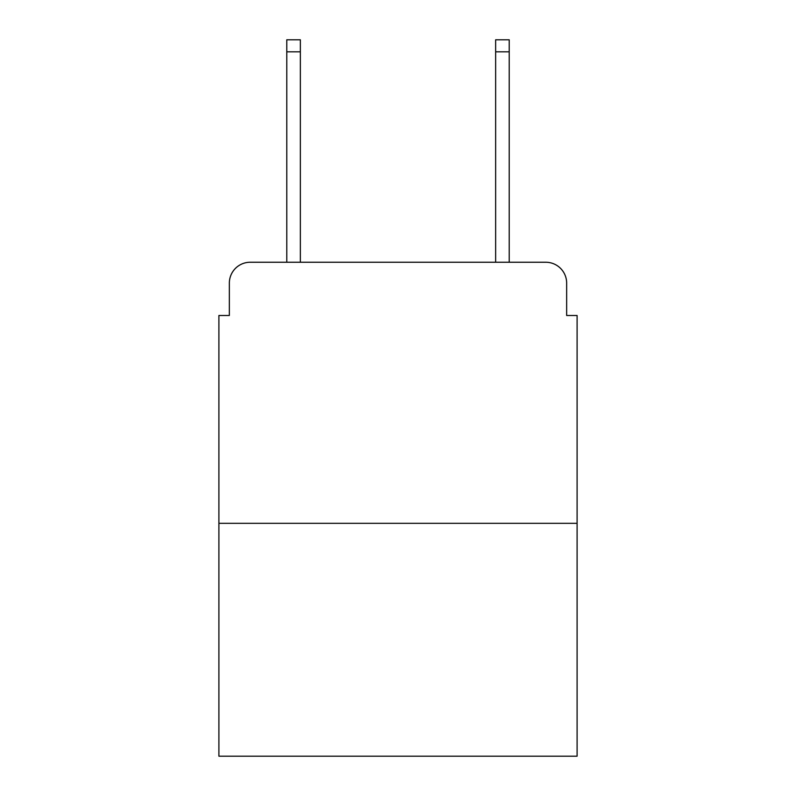 <?xml version="1.0" encoding="UTF-8"?>
<svg xmlns="http://www.w3.org/2000/svg" width="796" height="796" viewBox="0 0 796 796"><rect width="100%" height="100%" fill="white"/><g stroke="black" fill="none" stroke-linecap="round" stroke-linejoin="round"><path stroke-width="1.19" d="M229.347 283.127L229.347 315.495L229.347 283.127A20.885 20.885 0 0 1 250.233 262.242L286.779 262.242L286.779 39.8L300.361 39.8L300.361 262.242L316.539 262.242M577.1 523.32L218.9 523.32L218.9 756.2L577.1 756.2L577.1 315.495L566.653 315.495L566.653 283.127A20.885 20.885 0 0 0 545.767 262.242L250.233 262.242M218.9 523.32L218.9 315.495L229.347 315.495M479.461 262.242L495.639 262.242L495.639 39.8L509.221 39.8L509.221 262.242L545.767 262.242M566.653 315.495L566.653 283.127M286.779 51.81L300.361 51.81M509.221 51.81L495.639 51.81"/></g></svg>
